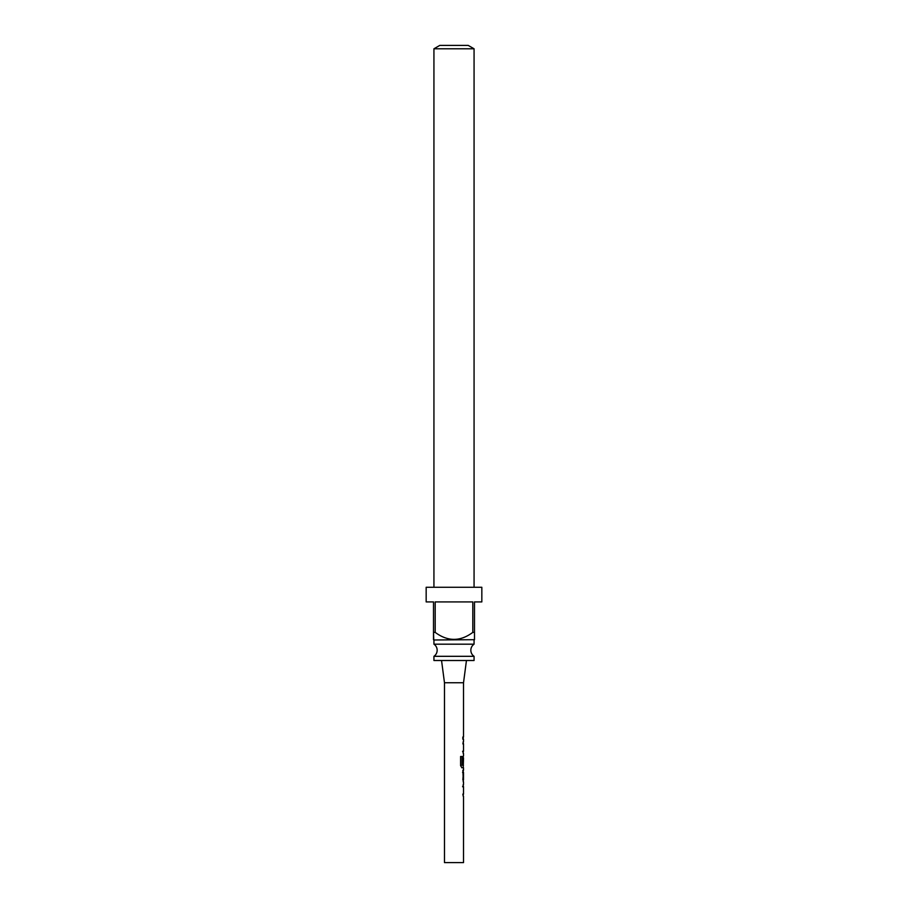 <?xml version="1.0" encoding="UTF-8"?>
<svg xmlns="http://www.w3.org/2000/svg" width="908" height="908" viewBox="0 0 908 908"><rect width="100%" height="100%" fill="white"/><g stroke="black" fill="none" stroke-linecap="round" stroke-linejoin="round"><path stroke-width="1.36" d="M433.933 656.314L474.067 656.314A7.321 7.321 0 0 1 474.067 644.181L433.933 644.181A7.321 7.321 0 0 1 433.933 656.314L433.933 660.502L474.067 660.502L474.067 656.314M466.451 660.502L463.523 682.748L444.477 682.748L444.477 862.6L463.523 862.6L463.523 796.316M433.933 48.782L439.79 45.4L468.21 45.4L474.067 48.782L433.933 48.782L433.933 587.272M474.498 639.697L433.786 639.992L433.502 632.377L435.193 632.377C447.769 641.695 460.311 641.695 472.807 632.377L474.498 632.377L474.498 639.697L474.498 601.913L481.83 601.913L481.83 587.272L426.17 587.272L426.17 601.913L433.502 601.913L433.502 639.697M474.067 48.782L474.067 587.272M435.193 632.377L435.193 601.913L472.807 601.913L472.807 632.377M433.933 639.992L433.933 644.181M474.067 639.992L474.067 644.181M462.83 786.714L463.409 786.861L463.228 784.75M463.228 796.089L462.83 794.114L463.432 794.114M463.386 782.038L462.842 770.245M462.569 772.436L463.432 772.436L462.842 772.436L463.432 772.436L462.842 779.836M463.228 767.532L461.979 767.759L460.606 765.705L460.606 756.477L462.059 756.477L462.059 765.172L463.432 765.319M463.228 767.759L463.523 757.919M463.114 764.309L463.228 756.182M461.729 767.759L463.511 767.759L463.523 770.245M462.83 743.879L463.409 744.027L463.228 741.904M463.228 753.265L462.83 751.279L463.432 751.279L462.83 751.279M462.83 737.001L462.83 739.203M462.558 751.279L463.432 751.279M462.059 756.477L462.059 765.172M461.809 765.172L463.137 765.319M463.137 772.436L463.409 779.688M463.125 786.861L462.558 786.714L463.125 786.861M444.477 682.748L441.549 660.502M463.523 682.748L463.523 737.001M463.523 739.203L463.523 741.688M463.523 743.936L463.523 751.279M463.523 753.481L463.523 755.967M463.523 772.436L463.523 779.779M463.523 782.026L463.523 784.523M463.523 786.771L463.523 794.114M463.228 737.001L463.228 739.203M463.228 741.688L462.966 743.879M463.228 751.279L463.228 753.481M463.228 756.16L463.228 757.908M463.228 770.438L463.228 772.436M463.228 779.779L463.228 781.833M463.228 784.523L462.978 786.714M463.228 794.114L463.228 796.316"/></g></svg>
